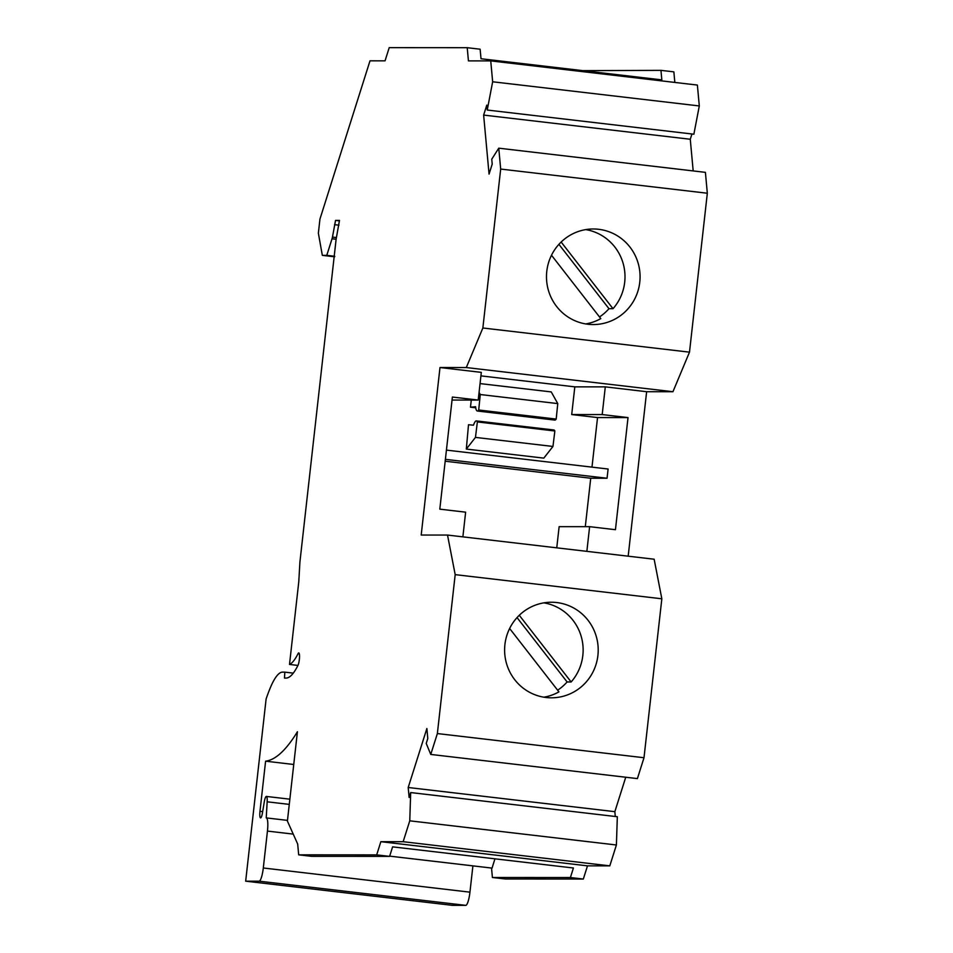 <?xml version="1.0" encoding="UTF-8"?>
<svg xmlns="http://www.w3.org/2000/svg" width="953" height="953" viewBox="0 0 953 953"><rect width="100%" height="100%" fill="white"/><g stroke="black" fill="none" stroke-linecap="round" stroke-linejoin="round"><path stroke-width="1.43" d="M674.831 82.434L673.866 71.868L660.953 70.355L582.843 70.641M487.245 110.036L693.879 134.206L699.299 105.95L697.382 85.067L490.735 60.897L492.653 81.779L487.245 110.036L486.792 105.116L483.636 115.087L489.056 174.089L492.213 164.107L491.76 159.187L498.764 148.18L500.682 169.062L482.861 327.999L466.303 367.548L439.988 367.536L421.202 535.038L447.517 535.062L455.189 574.635L437.367 733.56L430.756 754.431L426.229 743.423L427.79 738.504L426.873 728.521L408.206 787.5L409.123 797.482L410.683 792.562L409.766 820.819L403.155 841.702L380.855 841.69L376.685 854.877L298.682 854.829L297.681 844.036L287.401 821.093L297.419 731.737A395.602 79.707 96.7 0 1 265.601 761.185L259.978 811.301A6.635 1.334 96.7 0 0 260.55 817.888A6.635 1.334 96.7 0 0 262.432 813.004L264.303 801.807A7.302 1.465 96.7 0 1 266.363 796.434A7.302 1.465 96.7 0 1 267.162 801.807L266.232 817.9A13.271 2.68 96.7 0 1 266.292 817.9A13.271 2.68 96.7 0 1 267.448 831.087L263.302 867.992A13.271 2.68 96.7 0 1 259.133 881.18L245.671 881.18L266.113 698.954A126.118 25.409 96.7 0 1 270.688 686.899A92.929 18.726 96.7 0 1 282.564 672.139L284.816 672.139L284.482 678.071L286.091 678.071A110.191 22.205 96.7 0 0 297.979 665.349A6.635 1.334 96.7 0 0 299.48 658.011A6.635 1.334 96.7 0 0 298.765 652.936A6.635 1.334 96.7 0 0 298.027 653.698A96.908 19.525 96.7 0 1 289.509 664.444L298.777 581.795L299.909 562.103L336.123 239.191L339.482 220.405L335.539 220.405L332.49 236.928A6.635 1.334 96.7 0 1 332.025 238.774L326.772 255.356L322.328 255.356L318.362 233.187L319.946 219.083L370.002 60.825L385.048 60.837L389.217 47.65L467.22 47.698L468.435 60.885L490.735 60.897M693.188 170.921L690.27 139.257L691.949 133.98M498.764 148.18L705.399 172.35L707.329 193.233L689.495 352.157L672.949 391.719L646.634 391.707L605.298 386.87L574.814 386.858L480.92 375.875M628.182 556.183L646.634 391.707M447.517 535.062L654.151 559.22L661.835 598.794L644.002 757.73L637.402 778.601L430.756 754.431M615.293 816.495L614.852 811.67L625.74 777.243M410.683 792.562L617.33 816.733L616.4 844.989L609.801 865.86L587.501 865.848L583.331 879.035L505.316 878.988L492.403 877.487L570.406 877.534L583.331 879.035M472.902 865.872L469.948 892.163A13.271 2.68 96.7 0 1 465.779 905.35L259.133 881.18M245.671 881.18L452.318 905.338L465.779 905.35M339.435 220.858L335.539 220.405M322.328 255.356L334.694 256.798M326.772 255.356L334.753 256.286M336.314 237.547L332.49 237.094M338.946 225.182L334.563 224.67M289.509 664.444L297.944 665.432M293.286 673.128L284.816 672.139M265.601 761.185L293.75 764.485M266.292 817.9L287.472 820.378L266.363 817.912M409.766 820.819L616.4 844.989M403.155 841.702L609.801 865.86M614.852 811.67L408.206 787.5M437.367 733.56L644.002 757.73M455.189 574.635L661.835 598.794M690.27 139.257L483.636 115.087M492.653 81.779L699.299 105.95M467.22 47.698L480.133 49.211L481.015 58.741L661.823 79.885L660.953 70.355M500.682 169.062L707.329 193.233M556.635 306.497A47.793 46.804 -90 0 1 551.144 255.976A47.793 46.804 -90 0 1 593.302 228.982A47.793 46.804 -90 0 1 598.603 229.292A47.793 46.804 -90 0 1 629.921 247.041A47.793 46.804 -90 0 1 635.413 297.562A47.793 46.804 -90 0 1 593.254 324.556A47.793 46.804 -90 0 1 556.635 306.497M482.861 327.999L689.495 352.157M585.773 229.602A47.793 46.804 -90 0 1 614.84 247.03A47.793 46.804 -90 0 1 613.017 308.701L608.979 308.701A47.793 46.804 -90 0 1 599.497 316.944M613.017 308.701L561.138 242.026M558.911 244.337L608.979 308.701M551.501 255.237L600.795 318.612A47.793 46.804 -90 0 1 585.714 323.937M466.303 367.548L672.949 391.719M439.988 367.536L481.313 372.373L478.215 400.069L452.377 397.044L439.809 509.152L465.636 512.178L462.872 536.849M556.755 547.832L559.137 526.664L589.621 526.675L586.857 551.346M445.182 461.216L590.729 478.239L585.297 526.675M477.37 421.929L475.464 437.403L466.315 449.066L468.507 424.74L473.498 425.193A17.261 3.478 96.7 0 1 476.381 420.916A17.261 3.478 96.7 0 1 477.37 421.929L554.86 430.982A17.261 3.478 96.7 0 0 553.872 429.982L476.381 420.916M466.315 449.066L543.806 458.131L552.954 446.457L554.86 430.982M475.464 437.403L552.954 446.457M475.726 407.801L470.472 407.181L471.27 400.069M470.472 407.181L475.571 406.728A17.261 3.478 96.7 0 0 477.322 411.017L554.813 420.082A17.261 3.478 96.7 0 0 556.195 419.07L557.767 403.595L551.239 391.921L480.062 383.594M479.073 392.386L480.276 394.53L478.704 410.004A17.261 3.478 96.7 0 1 477.322 411.017M480.276 394.53L557.767 403.595M478.704 410.004L556.195 419.07M605.298 386.87L602.201 414.567L628.027 417.593L597.543 417.569L591.98 467.137M589.621 526.675L615.447 529.701L628.027 417.593M588.049 620.296A47.793 46.804 -90 0 1 593.552 670.805A47.793 46.804 -90 0 1 551.382 697.81A47.793 46.804 -90 0 1 546.081 697.501A47.793 46.804 -90 0 1 514.763 679.751A47.793 46.804 -90 0 1 509.271 629.23A47.793 46.804 -90 0 1 551.442 602.236A47.793 46.804 -90 0 1 588.049 620.296M509.629 628.492L558.934 691.866A47.793 46.804 -90 0 1 543.841 697.191M543.901 602.856A47.793 46.804 -90 0 1 572.979 620.284A47.793 46.804 -90 0 1 571.145 681.955L567.106 681.955A47.793 46.804 -90 0 1 557.636 690.198M571.145 681.955L519.278 615.281M517.038 617.592L567.106 681.955M491.534 868.052L492.403 877.487M494.941 858.82L492.058 868.112L389.682 856.139M570.406 877.534L573.42 868.004L392.612 846.86L389.598 856.378L311.595 856.342L298.682 854.829M587.501 865.848L380.855 841.69M376.685 854.877L389.598 856.378M590.729 478.239L607.061 478.251L445.396 459.346M446.433 450.114L608.097 469.019L607.061 478.251M478.215 400.069L452.044 400.057M597.543 417.569L571.705 414.555L602.201 414.567M571.705 414.555L574.814 386.858M336.123 239.251L332.025 238.774M299.325 653.853L298.027 653.698M262.659 811.611L259.978 811.301M289.271 804.392L267.162 801.807M469.948 892.163L263.302 867.992M293.238 834.101L267.448 831.087M266.363 796.434L289.855 799.174"/></g></svg>
